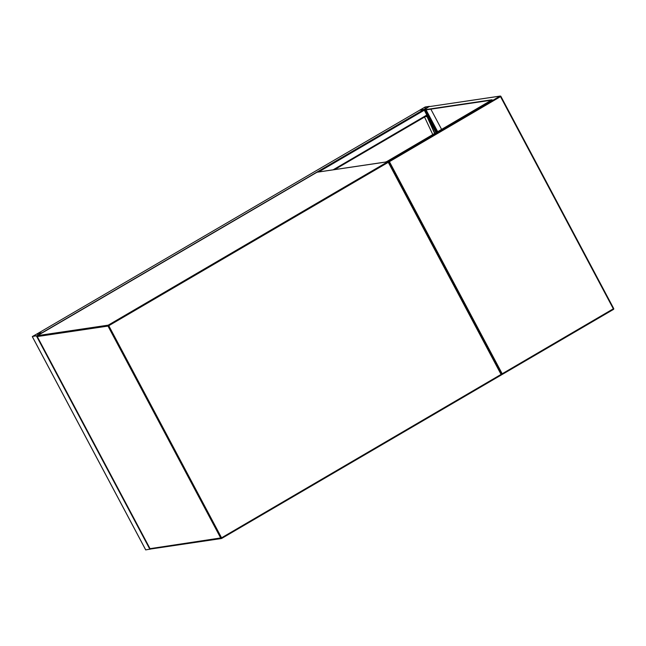 <?xml version="1.0" encoding="UTF-8"?>
<svg xmlns="http://www.w3.org/2000/svg" width="646" height="646" viewBox="0 0 646 646"><rect width="100%" height="100%" fill="white"/><g stroke="black" fill="none" stroke-linecap="round" stroke-linejoin="round"><path stroke-width="0.97" d="M425.221 106.97L419.569 110.248L424.535 109.279L429.404 106.364L425.221 106.97M420.086 109.933L424.099 109.432L429.025 106.566L424.874 107.179L420.134 110.022M37.944 333.36L419.577 110.264L423.865 109.675M424.252 110.135L435.945 132.575M423.744 109.642L42.087 332.747L37.961 333.352L32.68 336.34L37.266 335.662L42.135 332.747L37.928 333.368M150.599 549.019L145.738 549.891M37.605 333.562L32.68 336.429L37.129 335.686L41.756 332.948L37.605 333.562L38.356 334.967M434.58 133.375L427.046 116.595L434.863 133.213M425.496 116.498L426.764 116.756M425.771 116.337L427.046 116.595M432.731 134.457L424.543 117.055M429.025 106.655L499.996 96.133A0.686 0.646 -98.4 0 1 500.214 96.06L429.025 106.655L423.574 110.232L491.348 100.195M423.413 109.933L492.09 99.759L386.106 161.952M386.009 161.766L388.311 161.427L388.537 161.855M501.449 374.769L502.192 373.768L389.417 161.67L388.311 161.427L499.996 96.133L500.545 96.706L613.32 308.804L502.192 373.768M437.536 131.647L425.964 109.877M430.85 109.158L441.557 129.297M437.633 131.59L426.077 109.86M388.65 162.073L501.449 374.139L501.07 374.422L388.294 162.324L108.786 325.713L221.562 537.819L501.07 374.422L501.191 375.051L221.659 538.449A0.686 0.646 -98.4 0 1 220.779 538.175L107.995 326.077L37.258 336.558L150.034 548.656L221.562 537.819L221.683 538.441A0.686 0.686 0 0 1 221.433 538.53L150.696 549.011A0.686 0.646 -98.4 0 1 150.034 548.656L150.009 548.615M108.237 325.148L387.745 161.758L317.008 172.24L37.5 335.629L108.237 325.148L108.786 325.713L107.995 326.077A0.686 0.646 -98.4 0 1 108.237 325.148M221.683 538.441L501.159 375.06A0.686 0.686 0 0 0 501.449 374.139L388.674 162.033A0.686 0.686 0 0 0 387.963 161.678A0.686 0.646 -98.4 0 0 387.745 161.758L388.626 162.025A0.686 0.646 -98.4 0 0 387.963 161.678L317.226 172.159A0.686 0.686 0 0 0 316.976 172.248L317.008 172.24A0.686 0.646 -98.4 0 1 317.226 172.159M37.258 336.558A0.686 0.646 -98.4 0 1 37.5 335.629L37.476 335.637A0.686 0.686 0 0 0 37.21 336.55L37.258 336.558M37.234 336.509L149.993 548.656A0.686 0.686 0 0 0 150.696 549.011A0.686 0.646 -98.4 0 0 150.914 548.93M37.444 335.662L316.96 172.264M501.425 374.179A0.686 0.646 -98.4 0 1 501.215 375.027M424.939 110.03L436.696 132.139M424.575 107.309L425.343 108.746M424.874 107.179L425.625 108.585M37.961 333.352L419.609 110.248M426.966 115.642L334.709 169.567L426.941 115.65M333.118 169.801L426.853 115.012M318.68 171.941L424.293 110.208M145.762 549.94L32.34 336.639M149.896 549.326L36.475 336.025M38.074 335.129L37.306 333.699M389.417 161.67L500.876 96.407A0.686 0.646 -98.4 0 0 500.214 96.06A0.686 0.686 0 0 1 500.925 96.416L613.7 308.522L613.442 309.434A0.686 0.686 0 0 0 613.7 308.522L500.9 96.456M501.522 374.349L501.724 374.728L613.442 309.434L501.789 374.696M613.676 308.562A0.686 0.646 -98.4 0 1 613.466 309.41M145.713 549.932L32.3 336.631"/></g></svg>
